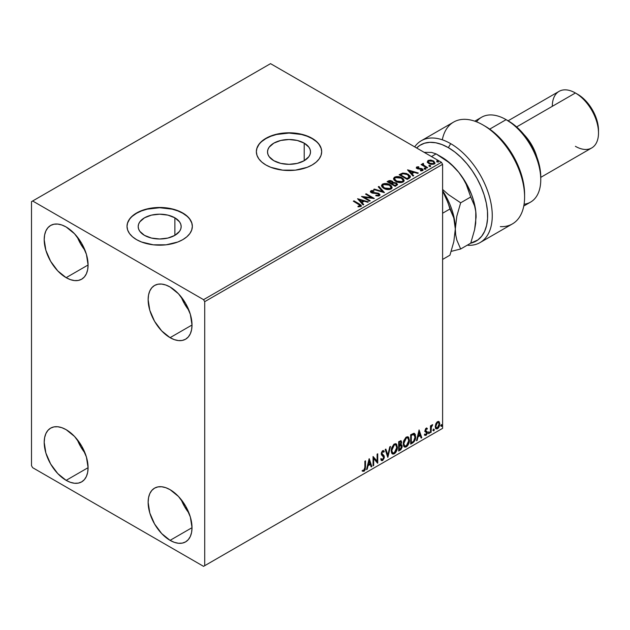 <?xml version="1.0" encoding="UTF-8"?>
<svg xmlns="http://www.w3.org/2000/svg" width="630" height="630" viewBox="0 0 630 630"><rect width="100%" height="100%" fill="white"/><g stroke="black" fill="none" stroke-linecap="round" stroke-linejoin="round"><path stroke-width="0.94" d="M304.211 143.144L304.211 160.697L297.242 163.383L289.02 164.328L280.791 163.383L273.822 160.697A21.491 12.411 180 0 1 267.522 151.924A21.491 12.411 180 0 1 280.791 140.459A21.491 12.411 180 0 1 304.211 143.144L308.873 147.176L310.094 149.499L310.511 151.924L310.094 154.342L308.873 156.673L304.211 160.697L304.211 143.144A21.491 12.411 180 0 1 310.511 151.924A21.491 12.411 180 0 1 297.242 163.383A21.491 12.411 180 0 1 273.822 160.697L269.16 156.673L267.939 154.342L267.522 151.924L267.939 149.499L269.16 147.176L273.822 143.144L280.791 140.459L289.02 139.513L297.242 140.459L304.211 143.144M174.88 217.815L174.88 235.368L167.903 238.053L159.681 238.998L151.46 238.053L144.483 235.368A21.491 12.411 180 0 1 138.19 226.595A21.491 12.411 180 0 1 151.46 215.129A21.491 12.411 180 0 1 174.88 217.815L179.534 221.847L180.763 224.17L181.172 226.595L180.763 229.013L179.534 231.344L174.88 235.368L174.88 217.815A21.491 12.411 180 0 1 181.172 226.595A21.491 12.411 180 0 1 167.903 238.053A21.491 12.411 180 0 1 144.483 235.368L139.828 231.344L138.6 229.013L138.19 226.595L138.6 224.17L139.828 221.847L144.483 217.815L151.46 215.129L159.681 214.184L167.903 215.129L174.88 217.815M192.339 226.461A32.665 18.861 0 0 0 182.779 213.255L182.779 212.995A32.665 18.861 180 0 1 192.347 226.327A32.665 18.861 180 0 1 172.179 243.747A32.665 18.861 180 0 1 136.584 239.66L141.537 242.007L153.31 244.818L166.052 244.818L177.825 242.007L182.779 239.66L186.842 236.801L189.858 233.541L191.717 230.005L192.347 226.327L191.717 222.65L189.858 219.106L186.842 215.846L182.779 212.995L177.825 210.648L172.179 208.9L159.681 207.467L147.184 208.9L141.537 210.648L136.584 212.995L132.52 215.846L129.504 219.106L127.646 222.65L127.016 226.327L127.646 230.005L129.504 233.541L132.52 236.801L136.584 239.66A32.665 18.861 180 0 1 127.016 226.327A32.665 18.861 180 0 1 147.184 208.9A32.665 18.861 180 0 1 182.779 212.995L182.779 213.255A32.665 18.861 0 0 0 147.286 209.144A32.665 18.861 0 0 0 127.016 226.461M321.678 151.791A32.665 18.861 0 0 0 312.11 138.584L312.11 138.316A32.665 18.861 180 0 1 321.678 151.657A32.665 18.861 180 0 1 301.518 169.076A32.665 18.861 180 0 1 265.923 164.989L270.868 167.336L282.642 170.147L295.391 170.147L307.164 167.336L312.11 164.989L316.173 162.13L319.19 158.87L321.056 155.334L321.678 151.657L321.056 147.979L319.19 144.435L316.173 141.175L312.11 138.316L307.164 135.978L301.518 134.229L289.02 132.796L276.515 134.229L270.868 135.978L265.923 138.316L261.859 141.175L258.843 144.435L256.985 147.979L256.355 151.657L256.985 155.334L258.843 158.87L261.859 162.13L265.923 164.989A32.665 18.861 180 0 1 256.355 151.657A32.665 18.861 180 0 1 276.515 134.229A32.665 18.861 180 0 1 312.11 138.316L312.11 138.584A32.665 18.861 0 0 0 276.625 134.474A32.665 18.861 0 0 0 256.355 151.791M181.172 499.566A31.027 17.916 -120 0 0 189 513.127L184.582 506.638L181.172 499.566M170.076 540.351A31.027 17.916 60 0 1 149.806 513.009A31.027 17.916 60 0 1 154.563 488.14A31.027 17.916 60 0 1 170.076 489.675L178.471 496.456L185.59 506.055L190.347 517.025L192.016 527.68L170.076 540.351L161.682 533.571L154.563 523.971L149.806 513.009L148.137 502.346L148.554 497.645L149.806 493.613L151.83 490.408L154.563 488.14L157.886 486.911L161.682 486.762L165.792 487.691L170.076 489.675A31.027 17.916 60 0 1 190.347 517.025A31.027 17.916 60 0 1 185.59 541.887L182.267 543.115L178.471 543.273L174.352 542.335L170.076 540.351L192.016 527.68L191.591 532.381L190.347 536.413L188.315 539.619L185.59 541.887A31.027 17.916 60 0 1 170.076 540.351M77.238 236.88A31.027 17.916 -120 0 0 85.074 250.441L80.656 243.952L77.238 236.88M66.142 277.665A31.027 17.916 60 0 1 45.872 250.323A31.027 17.916 60 0 1 50.628 225.453A31.027 17.916 60 0 1 66.142 226.989L74.537 233.769L81.656 243.369L86.412 254.339L88.082 264.994L66.142 277.665L57.747 270.884L50.628 261.285L45.872 250.323L44.202 239.66L44.628 234.959L45.872 230.927L47.904 227.721L50.628 225.453L53.952 224.225L57.747 224.075L61.866 225.005L66.142 226.989A31.027 17.916 60 0 1 86.412 254.339A31.027 17.916 60 0 1 81.656 279.2L78.333 280.429L74.537 280.578L70.426 279.649L66.142 277.665L88.082 264.994L87.664 269.695L86.412 273.727L84.388 276.932L81.656 279.2A31.027 17.916 60 0 1 66.142 277.665M181.172 296.88A31.027 17.916 -120 0 0 189 310.448L184.582 303.951L181.172 296.88M170.076 337.664A31.027 17.916 60 0 1 149.806 310.322A31.027 17.916 60 0 1 154.563 285.461A31.027 17.916 60 0 1 170.076 286.996L178.471 293.769L185.59 303.377L190.347 314.339L192.016 325.001L170.076 337.664L161.682 330.892L154.563 321.292L149.806 310.322L148.137 299.667L148.554 294.966L149.806 290.934L151.83 287.721L154.563 285.461L157.886 284.232L161.682 284.075L165.792 285.012L170.076 286.996A31.027 17.916 60 0 1 190.347 314.339A31.027 17.916 60 0 1 185.59 339.208L182.267 340.436L178.471 340.586L174.352 339.649L170.076 337.664L192.016 325.001L191.591 329.695L190.347 333.727L188.315 336.94L185.59 339.2A31.027 17.916 60 0 1 170.076 337.664M77.238 439.559A31.027 17.916 -120 0 0 85.074 453.127L80.656 446.631L77.238 439.559M66.142 480.344A31.027 17.916 60 0 1 45.872 453.002A31.027 17.916 60 0 1 50.628 428.14A31.027 17.916 60 0 1 66.142 429.676L74.537 436.448L81.656 446.056L86.412 457.018L88.082 467.68L66.142 480.344L57.747 473.571L50.628 463.971L45.872 453.002L44.202 442.347L44.628 437.645L45.872 433.613L47.904 430.4L50.628 428.14L53.952 426.904L57.747 426.754L61.866 427.691L66.142 429.676A31.027 17.916 60 0 1 86.412 457.018A31.027 17.916 60 0 1 81.656 481.879L78.333 483.115L74.537 483.265L70.426 482.328L66.142 480.344L88.082 467.68L87.664 472.374L86.412 476.406L84.388 479.619L81.656 481.879A31.027 17.916 60 0 1 66.142 480.344M31.5 201.655L31.5 465.68L32.658 467.68L203.561 566.354L442.606 428.345L204.718 565.685L204.718 301.668L442.606 164.32L442.606 428.345L442.606 164.32L441.449 162.32L203.561 299.667L32.658 200.994L270.538 63.646L441.449 162.32L270.538 63.646L31.5 201.655L31.5 465.68L32.658 467.68L203.561 566.354L204.718 565.685L204.718 301.668L203.561 299.667L32.658 200.994L31.5 201.655M438.63 421.446L439.204 421.824L437.527 421.667L435.85 423.762L435.377 427.66L435.802 428.526L437.267 428.857L438.527 427.825L439.496 425.856L439.346 422.013L438.488 421.415L437.023 422.029L435.85 423.762L435.243 426.534L436.173 428.857L437.527 428.723L439.803 423.895L438.874 421.549M430.479 432.676L431.101 432.314L431.298 427.108L432.55 424.683L431.101 426.502L431.101 425.494L430.479 425.856L430.479 432.676L431.101 432.314L431.196 427.628L432.652 424.715L431.101 426.502L431.101 425.494L430.479 425.856L430.479 432.676M426.471 428.951L425.746 428.77L427.006 429.298L427.368 428.502L426.793 428.124L427.368 428.502L426.171 428.227L425.652 428.683L424.982 430.699L425.337 431.818L426.597 432.448L426.699 433.424L424.777 435.165L426.061 435.346L427.195 433.731L427.258 431.881L425.604 430.306L426.069 429.14L427.006 429.298L427.368 428.502L426.171 428.227L424.982 430.699L425.187 431.629L426.746 433.015L425.99 434.55L425.132 434.322L425.053 435.417L424.588 435.149M412.563 443.016L414.532 441.126L415.579 437.96L415.272 434.369L414.075 433.298L410.681 434.771L410.681 444.103L412.563 443.016L410.681 443.567L412.563 443.016C414.721 441.433 415.753 439.323 415.658 436.684L413.831 433.29L410.681 434.771L410.681 444.103L412.563 443.016M398.664 451.048L400.893 449.647L402.074 447.379L402.003 445.323L400.908 444.709L401.664 442.291L400.932 440.716L398.664 441.709L398.664 451.048L400.278 450.111L402.184 446.363L400.908 444.709L401.664 442.291L401.113 440.787L398.664 441.709L398.664 451.048M387.781 457.325L390.474 446.434L389.797 446.827L387.836 455.041L385.867 449.095L385.19 449.489L387.883 457.27L390.474 446.434L389.797 446.827L387.836 455.041L385.867 449.095L385.19 449.489L387.781 457.325M373.684 465.468L373.684 458.522L377.732 463.129L377.732 453.797L377.11 454.159L377.11 461.121L373.062 456.49L373.062 465.822L373.684 465.468L373.062 465.286L373.684 465.468L373.684 458.522L377.591 463.215L377.732 453.797L377.11 454.159L377.11 461.121L373.062 456.49L373.062 465.822L373.684 465.468M364.88 467.428L364.557 469.704L363.801 470.413L362.809 470.185L362.494 471.09L364.022 471.287L365.235 469.673L365.502 460.861L364.88 461.215L364.88 467.428L364.014 470.334L362.809 470.185L362.801 471.303L362.344 471.035L364.022 471.287L365.502 467.161L365.502 460.861L364.88 461.215L364.88 467.428M369.125 458.766L366.534 469.594L367.211 469.2L368.046 465.727L370.314 464.42L371.141 466.932L371.818 466.539L369.227 458.703L366.534 469.594L367.211 469.2L368.046 465.727L370.314 464.42L371.141 466.932L371.818 466.539L369.125 458.766M383.308 451.954L382.229 451.387L383.772 452.222L384.261 451.371L383.615 450.631L382.693 450.686L381.252 453.702L381.567 454.939L383.741 457.364L382.607 459.593L381.339 458.774L380.835 459.538L381.607 460.601L382.654 460.53L384.261 457.947L384.127 455.876L381.875 453.301L382.505 451.781L383.221 451.6L383.772 452.222L384.261 451.371L383.221 450.529L382.323 450.97L381.331 452.899L381.331 454.387L383.434 456.411L383.717 457.695L382.489 459.656L381.339 458.774L380.835 459.538L381.213 460.223L382.654 460.53L381.386 460.428M391.198 450.726L391.608 452.938L392.947 454.112L394.317 453.789L395.695 452.513L397.38 447.954L396.672 444.3L395.664 443.67L393.907 444.252L391.561 448.166L391.198 450.726L392.482 453.939L394.317 453.789C396.427 451.97 397.459 449.733 397.42 447.095L396.144 443.843L394.27 444.008L391.198 450.726M403.224 443.788L403.633 446.001L404.972 447.174L406.342 446.851L407.712 445.575L409.398 441.016L408.689 437.354L407.681 436.724L405.933 437.307L403.586 441.228L403.224 443.788L404.499 447.001L406.342 446.851C408.445 445.024 409.484 442.795 409.437 440.149L408.169 436.897L406.295 437.062L403.224 443.788M419.076 429.92L416.485 440.756L417.162 440.362L417.997 436.889L420.265 435.582L421.1 438.094L421.777 437.7L419.076 429.92L416.485 440.756L417.162 440.362L417.997 436.889L420.265 435.582L421.1 438.094L421.777 437.7L419.076 429.92M428.51 433.156L428.802 433.692L429.251 433.432L429.416 432.117L428.542 432.865L429.03 433.637L429.55 432.558L429.03 432.078L428.51 433.156L429.03 433.637M433.275 430.4L433.912 430.794L434.188 429.361L433.306 430.117L433.794 430.881L434.314 429.802L433.794 429.329L433.275 430.4L433.794 430.881M441.047 425.911L441.685 426.305L441.961 424.872L441.079 425.628L441.567 426.392L442.087 425.313L441.567 424.841L441.047 425.911L441.567 426.392M427.353 161.981L428.573 163.375L430.692 164.257L433.574 164.241L434.889 163.241L433.897 161.233L431.085 160.099L428.053 160.445L427.353 161.981L428.841 163.54L434.165 163.981L434.952 162.871L433.401 160.91L430.699 160.044L428.053 160.445L427.282 162.099M427.014 167.989L427.636 167.627L423.423 164.965L423.384 163.375L422.431 163.8L422.596 164.721L421.73 164.217L421.108 164.58L427.014 167.989L427.636 167.627L423.722 165.257L423.384 163.375L422.706 163.532L422.596 164.721L421.73 164.217L421.108 164.58L427.014 167.989M421.242 170.927L421.903 170.218L420.43 170.352L420.62 170.88L422.698 170.604L423.155 169.95L422.305 168.856L422.305 169.391L421.187 168.982L422.305 169.391L422.305 168.856L421.187 168.446L421.187 168.982L419.572 168.958L421.187 168.982L421.187 168.446L418.643 168.99L419.572 168.958L419.572 168.423L418.336 168.43L417.966 168.879L418.336 168.43L417.651 168.21L417.651 168.745L417.462 167.399L418.879 167.304L418.737 166.8L418.737 167.289L418.737 166.8L416.462 167.178L416.414 168.037L417.572 168.824L421.998 169.454L421.903 170.218L420.43 170.352L420.62 170.88L422.84 170.51L422.817 169.242L421.187 168.446L417.8 168.281L417.344 167.493L418.879 167.304L418.202 166.761L416.698 167.005L416.698 167.541L417.753 167.296M409.098 178.329L410.374 177.101L410.161 175.959L406.523 173.47L402.83 173.053L399.136 174.746L407.216 179.416L410.413 176.778L408.256 174.274L402.578 173.1L399.136 174.746L407.216 179.416L409.098 178.329M393.089 182.676L392.12 181.109L392.12 181.645L389.923 181.054L388.261 181.566L392.12 181.645L392.12 181.109L388.261 181.03L388.261 181.566L387.576 181.96L388.261 181.03L387.111 181.692L395.199 186.354L397.514 184.692L396.427 182.999L393.089 182.542L392.569 181.416L390.742 180.597L389.127 180.645L387.111 181.692L395.199 186.354L397.561 184.432L396.427 182.999L393.112 182.33L393.112 182.865M384.316 192.638L378.929 186.417L378.252 186.811L382.418 191.481L374.322 189.079L373.645 189.472L384.418 192.583L378.929 186.417L378.252 186.811L382.418 191.481L374.322 189.079L373.645 189.472L384.316 192.638M370.219 200.773L364.211 197.308L374.267 198.442L366.18 193.78L365.558 194.135L371.59 197.615L361.518 196.465L369.597 201.135L370.219 200.773L364.211 197.308L374.125 198.529L366.18 193.78L365.558 194.135L371.59 197.615L361.518 196.465L369.597 201.135L370.219 200.773M358.706 204.301L360.195 205.679L357.998 206.278L358.305 206.821L360.762 206.475L361.305 205.829L361.037 205.112L353.95 200.836L353.328 201.198L358.706 204.301L359.927 206.002L357.998 206.278L358.305 206.821L360.762 206.475L361.313 205.734L359.407 203.986L353.95 200.836L353.328 201.198L358.706 204.301M357.58 198.741L363.069 204.907L363.746 204.514L361.99 202.537L364.258 201.23L367.684 202.246L368.353 201.852L357.58 198.741L363.069 204.907L363.746 204.514L361.99 202.537L364.258 201.23L367.684 202.246L368.353 201.852L357.58 198.741M379.394 195.717L379.929 194.56L378.512 193.268L371.653 192.095L371.676 191.331L373.881 191.244L373.873 190.677L371.598 190.559L370.495 191.252L370.81 192.284L372.102 193.032L378.284 193.82L378.921 194.528L378.622 195.206L375.913 195.221L375.811 195.749L378.591 196.001L379.984 194.875L378.913 193.473L371.968 192.331L371.763 191.276L373.881 191.244L373.873 190.677L370.944 190.788L370.432 191.544L371.385 192.709L378.284 193.82L378.52 195.268L375.913 195.221L375.811 195.749L379.394 195.717M383.733 188.354L386.261 189.339L389.285 189.543L391.403 188.764L392.088 187.362L391.183 185.669L389.135 184.338L384.308 183.535L382.339 184.212L381.52 185.488L382.056 186.968L383.733 188.354C386.001 189.701 388.45 189.906 391.065 188.984L392.088 187.496L389.907 184.74C387.615 183.369 385.15 183.157 382.512 184.11L381.512 185.606L383.733 188.354M395.75 181.409L398.286 182.401L401.302 182.598L403.42 181.818L404.106 180.416L403.208 178.731L401.16 177.4L396.325 176.597L394.364 177.274L393.537 178.542L394.073 180.03L395.75 181.409C398.026 182.755 400.467 182.968 403.082 182.046L404.113 180.55L401.932 177.802C399.641 176.431 397.176 176.219 394.537 177.164L393.537 178.668L395.75 181.409M407.531 169.903L413.02 176.069L413.697 175.675L411.941 173.699L414.209 172.392L417.635 173.407L418.312 173.014L407.634 169.84L413.02 176.069L413.697 175.675L411.941 173.699L414.209 172.392L417.635 173.407L418.312 173.014L407.531 169.903M424.478 168.793L425.825 168.533L424.604 168.013L424.155 168.273L424.478 168.793L425.667 168.887L425.51 168.194L424.321 168.108L424.478 168.793L424.321 168.108M429.243 166.044L430.597 165.777L429.377 165.265L428.928 165.525L429.243 166.044L430.432 166.131L430.282 165.446L429.085 165.359L429.243 166.044L429.085 165.359M437.015 161.556L438.37 161.288L437.149 160.776L436.7 161.036L437.015 161.556L438.204 161.65L438.055 160.957L436.858 160.87L437.015 161.556L436.858 160.87M321.056 148.239L319.19 144.703M316.173 141.443L312.11 138.584L307.164 136.245L301.518 134.497L289.02 133.064L276.515 134.497L270.868 136.245L265.923 138.584L261.859 141.443M258.843 144.703L256.985 148.239M191.717 222.91L189.858 219.374M186.842 216.114L182.779 213.255L177.825 210.916L172.179 209.168L159.681 207.735L147.184 209.168L141.537 210.916L136.584 213.255L132.52 216.114M129.504 219.374L127.646 222.91M361.305 206.152L353.792 201.466L353.95 200.836L353.95 201.372L359.407 204.522L359.407 203.986L361.258 205.986M360.195 206.065L357.998 206.813L359.407 206.703L359.407 206.167L359.407 206.703L359.927 206.538L360.116 205.845M360.202 206.12L360.202 205.593L359.927 206.002M358.116 199.348L367.747 202.206L358.116 199.348M361.99 203.073L363.431 204.695L361.99 203.073M359.58 200.371L361.423 202.443L363.163 201.435L363.163 200.907L363.163 201.435L361.423 202.443L359.58 199.836L363.163 200.907L361.423 201.907L359.58 199.836L359.58 200.371M362.486 197.032L371.59 198.151L371.59 197.615L371.59 198.151L362.486 197.032M366.022 194.402L366.18 193.78L366.18 194.308L373.307 198.426L366.022 194.402M364.211 197.836L364.211 197.308L364.211 197.836L369.763 201.041L364.211 197.836M378.937 195.261L377.913 195.977L375.913 195.757L375.913 195.221L375.913 195.757L378.52 195.804L378.874 194.922M378.937 195.198L378.937 194.662L378.52 195.268M370.479 191.811L370.944 190.788L370.944 191.323L373.873 191.213L373.873 190.677L373.873 191.244L371.598 191.087L370.432 192.055M371.55 191.969L371.763 191.276M371.763 191.803L371.968 192.867L371.968 192.331L371.968 192.867L373.393 193.252L373.393 192.717L373.393 193.252L374.96 193.276L374.96 192.741L374.96 193.276L378.913 194.001L378.913 193.473L379.945 195.127M379.929 195.087L378.063 193.638L372.621 193.134L371.495 192.055M374.252 189.654L374.322 189.079L374.322 189.614L382.418 192.016L382.418 191.481L382.418 192.016L374.252 189.654M378.567 187.157L378.929 186.417L383.883 192.512L378.929 186.952L378.567 187.157M381.536 185.881L382.512 184.637C385.15 183.692 387.615 183.905 389.907 185.275L392.073 187.756M392.088 187.89L390.592 185.716L387.356 184.267L383.339 184.275L381.52 186.015M390.947 187.268L390.214 189.055L387.151 189.457L383.796 188.165L382.575 186.228M391.057 187.874L390.214 189.055L390.214 188.52L390.214 189.055L384.347 188.528L382.599 186.078M383.371 184.566L389.285 185.102L391.057 187.252L390.214 188.52L384.347 187.992L382.575 185.787L383.371 184.566L385.473 184.094L389.844 185.456L390.947 186.732L390.931 187.803L388.781 188.953L384.961 188.307L382.686 186.362L383.371 184.566M393.089 182.542L393.089 183.078L396.427 183.535L396.427 182.999L397.514 184.692L395.711 183.204L393.089 183.078M396.506 184.259L396.262 185.259L394.994 186.055L391.986 184.314L391.986 183.787L393.388 183.086L395.805 183.354L396.506 184.259L395.703 185.645L396.443 184.511M392.214 182.842L391.159 183.842L388.568 182.346L389.214 181.44L391.514 181.479L392.214 182.346L391.474 183.653L392.136 182.59M391.474 183.125L391.159 183.842L391.474 183.125L388.568 181.81L388.568 182.346L391.159 183.842L391.159 183.306L388.568 181.81L390.041 181.141L391.269 181.353L392.214 182.314L391.474 183.125M395.703 185.11L394.994 186.055L395.703 185.11L394.994 185.519L391.986 183.787L391.986 184.314L394.994 186.055L394.994 185.519L391.986 183.787L393.687 183.015L395.286 183.125L396.506 184.251L395.703 185.11M393.561 178.944L394.537 177.699C397.176 176.754 399.641 176.959 401.932 178.329L404.09 180.81M404.106 180.952L402.286 178.55L398.388 177.148L394.931 177.502L393.537 179.077M403.074 180.936L401.578 182.393L398.388 182.377L395.821 181.227L394.6 179.29M394.624 179.133L396.372 181.582L396.372 181.054L396.372 181.582L402.231 182.109L402.231 181.574L396.372 181.054L394.593 178.849L395.396 177.629L401.31 178.156L403.082 180.314L402.231 182.109L403.05 180.582M410.303 176.77L408.256 174.801L404.925 173.604L402.412 173.667L399.601 175.014L400.357 174.045L400.357 174.573L402.578 173.636L402.578 173.1L402.578 173.636L408.256 174.801L408.256 174.274L410.39 177.046M409.311 177.061L407.012 179.109L400.585 175.4L407.012 179.109L407.012 178.581L400.585 174.872L400.585 175.4L400.585 174.872L403.011 173.73L407.634 174.628L409.138 177.644L409.311 177.093L407.681 178.723L409.138 177.117L407.012 178.581L407.012 179.109L407.681 178.196L407.012 178.581L400.585 174.872L403.011 173.73L405.523 173.786L408.516 175.234L409.279 176.825M409.311 177.093L409.311 176.557L409.138 177.117M408.067 170.502L417.698 173.368L408.067 170.502M411.941 174.234L413.39 175.857L411.941 174.234M409.531 171.533L411.374 173.604L413.115 172.596L413.115 172.061L413.115 172.596L411.374 173.604L409.531 170.998L413.115 172.061L411.374 173.069L409.531 170.998L409.531 171.533M417.651 168.21L417.462 167.399M416.328 167.887L416.698 167.005L417.06 168.588L421.714 169.234L421.903 170.754L421.714 169.769L421.903 170.754L421.202 170.927M421.714 169.234L421.903 170.218M416.698 167.005L416.272 168.139M418.202 167.296L416.312 167.919M422.147 170.25L421.903 170.754M417.651 168.745L417.344 168.029M424.478 169.328L424.321 168.643L425.51 168.73L425.51 168.194L425.667 169.423M425.667 168.887L425.51 168.194M425.715 168.879L424.266 168.682M421.572 164.847L421.73 164.217L422.596 165.257L422.596 164.721L422.596 165.257L421.572 164.847M422.706 163.532L422.596 164.721M422.706 164.068L423.384 163.375L423.423 163.973L422.706 164.068M423.195 164.658L423.328 164.013M423.328 164.548L423.722 165.792L423.722 165.257L423.722 165.792L425.652 167.013L425.652 166.485L427.172 167.895L423.935 165.958L423.124 164.855M429.243 166.58L429.085 165.887L430.282 165.981L430.282 165.446L430.432 166.666M430.432 166.131L430.282 165.446M430.479 166.131L429.03 165.926M427.353 162.516L428.053 160.445L428.053 160.981L430.699 160.579L430.699 160.044L430.699 160.579L433.401 161.438L433.401 160.91L434.92 163.131M434.889 163.768L434.314 162.115L431.455 160.697L428.62 160.729L427.313 161.831M433.96 163.052L433.227 164.202L431.369 164.367L429.093 163.477L428.274 161.973M428.29 161.926L429.471 163.721L428.282 161.902L428.597 160.989L432.786 161.272L433.991 162.745L433.44 164.091L433.952 163.005L433.44 163.564L429.471 163.186L429.471 163.721L433.44 164.091L433.44 163.564L429.888 163.398L428.25 161.65L428.991 160.76L430.873 160.619L433.156 161.508L433.952 162.997M437.015 162.091L436.858 161.398L438.055 161.493L438.055 160.957L438.204 162.178M438.204 161.65L438.055 160.957M438.252 161.642L436.803 161.438M363.163 200.907L361.423 201.907L359.58 199.836L363.163 200.907M401.31 178.156L402.712 179.337L403.058 180.542L402.373 181.487L400.806 182.015L396.979 181.369L394.608 179.038L395.128 177.81L396.845 177.195L401.31 178.156M413.115 172.061L411.374 173.069L409.531 170.998L413.115 172.061M362.494 471.09L364.022 471.287L363.557 471.019L364.88 469.059L365.038 461.121L365.038 466.893L365.502 467.161L365.038 466.893L363.557 471.019L362.029 470.823M369.022 459.199L371.818 466.539L370.999 466.483L371.361 466.279L369.022 459.199M369.849 464.152L370.314 464.42L369.849 464.152L367.581 465.468L368.046 465.727L367.581 465.468L366.755 468.933L367.211 469.2L366.684 468.972L367.581 465.468L369.849 464.152M368.715 460.719L367.849 464.357L368.306 464.617L367.849 464.357L368.715 460.719L370.046 463.617L368.306 464.617L369.18 460.987L368.715 460.719M373.062 456.545L377.11 461.121L373.062 456.545M377.268 454.065L377.268 462.829L377.268 454.065M377.331 462.9L377.732 463.129L377.331 462.9M373.228 458.254L373.684 458.522L373.228 458.254L373.228 465.2L373.228 458.254M382.607 459.593L381.741 459.427M380.882 458.506L382.15 459.325M383.796 451.104L383.426 451.757L383.796 451.104M382.686 451.655L382.229 451.387L381.41 453.033L381.875 453.301L382.686 451.655L382.229 451.387L382.764 451.332M382.252 454.293L381.41 453.033L382.252 454.293M384.363 457.018L382.552 454.513L384.363 457.018L383.898 456.75L382.19 460.262L382.654 460.53L384.363 457.018M381.26 460.396L382.922 459.601L383.875 457.207L383.497 455.317L381.433 453.348L382.229 451.387M381.685 459.42L381.087 458.9M385.552 449.277L387.836 455.041L385.552 449.277M389.868 446.788L387.529 456.561L389.868 446.788M395.908 443.733L396.955 446.827C396.995 449.466 395.963 451.702 393.86 453.521L392.254 453.789M391.939 453.624L394.223 453.285L396.215 450.458L396.955 446.827L396.207 444.032M396.79 445.245L396.553 444.583M392.742 452.828L391.498 451.348L391.797 447.552L393.545 444.874L395.38 444.623M395.561 444.756L393.837 444.685L395.79 444.859L396.798 447.45L394.301 452.844L392.844 452.954L391.364 450.096L392.624 452.797M391.821 450.363L394.301 444.945L393.837 444.685L391.364 450.096L391.821 450.363L393.199 446.001L394.593 444.804L395.955 444.969L396.766 448.143L395.404 451.812L393.207 453.096L392.411 452.576L391.821 450.363M400.853 440.701L401.664 442.291L401.208 442.024L400.861 443.693M400.467 441.732L398.822 442.04L400.735 441.78L401.042 442.858L400.452 444.449L400.908 444.709L398.822 445.032L398.822 442.04L400.318 441.543M401.593 444.835L400.908 444.709M401.334 444.733L402.184 446.363L401.727 446.095L399.814 449.844L400.278 450.111L398.664 450.513L401.247 448.182L401.727 446.095L401.271 444.67M400.79 443.851L401.208 442.024L400.751 440.591M401.184 441.583L401.097 441.189M400.877 445.599L398.822 445.993L400.585 445.615L401.562 446.717L399.995 449.316L398.822 449.466L398.822 445.993L400.239 445.331L400.964 445.741M401.05 442.662L399.286 445.3L399.286 442.307L398.822 442.04L398.822 445.032L399.286 445.3L399.286 442.307L400.625 441.74L401.05 442.662M400.585 445.615L401.507 446.221L401.145 448.261L399.286 449.726L399.286 446.26L398.822 445.993L398.822 449.466L399.286 449.726L399.286 446.26L401.137 445.678L400.68 445.41M407.933 436.795L408.98 439.882C409.02 442.528 407.988 444.764 405.877 446.583L404.279 446.843M403.956 446.678L406.24 446.347L408.24 443.52L408.98 439.882L408.232 437.086M408.807 438.307L408.571 437.637M404.767 445.883L403.515 444.41L403.822 440.606L405.57 437.937L407.405 437.685M407.586 437.819L405.862 437.74L407.807 437.921L408.823 440.512L406.319 445.906L404.87 446.016L403.381 443.158L404.649 445.851M403.846 443.425L406.319 438.008L405.862 437.74L403.381 443.158L403.846 443.425L405.224 439.055L406.61 437.866L407.98 438.031L408.783 441.205L407.429 444.874L405.224 446.15L404.436 445.638L403.846 443.425M414.532 433.456L413.831 433.29M414.288 433.353L415.194 436.417C415.288 439.055 414.256 441.165 412.099 442.756L413.8 441.276L414.949 438.582L415.107 435.173L414.249 433.314M413.902 434.385L414.965 436.031L414.753 439.134L413.54 441.307L411.303 442.788L411.303 435.369L413.902 434.385L413.044 434.094L413.501 434.361L410.847 435.102L413.501 434.361L415.036 437.039L413.634 441.205L411.303 442.788L410.847 442.52L411.303 442.788L411.303 435.369L410.847 435.102L410.847 442.52L410.847 435.102L412.831 434.133L413.776 434.283M413.501 434.361L414.154 434.487L413.69 434.22M418.974 430.361L421.777 437.7L420.95 437.645L421.312 437.433L418.974 430.361M419.8 435.314L420.265 435.582L419.8 435.314L417.533 436.622L417.997 436.889L417.533 436.622L416.706 440.094L417.162 440.362L416.635 440.134L417.533 436.622L419.8 435.314M418.666 431.881L417.8 435.511L418.265 435.779L417.8 435.511L418.666 431.881L419.997 434.779L418.265 435.779L419.131 432.148L418.666 431.881M427.368 428.502L426.565 427.959M426.904 428.235L426.573 428.959L426.904 428.235M426.541 429.03L425.746 428.77L425.148 430.038L425.604 430.306L426.211 429.038L427.006 429.298M426.211 429.038L425.746 428.77L426.211 428.754M425.423 430.699L425.148 430.038L427.164 431.684L425.754 430.833L427.164 431.684L426.707 431.416L426.904 432.353L427.368 432.621L427.164 431.684M424.777 435.165L426.061 435.346L427.368 432.621L426.904 432.353L425.597 435.078L426.061 435.346L424.313 434.897M425.99 434.55L425.132 434.322M424.675 434.062L425.526 434.283M425.187 431.629L426.597 432.448M425.258 431.786L424.722 431.369M425.478 431.865L425.998 432.062M424.856 435.243L426.589 433.849L426.549 431.227M425.297 430.566L425.746 428.77M428.565 431.81L429.03 432.078M429.55 432.558L429.085 432.29L428.565 433.369L428.046 432.889M428.51 433.393L429.054 432.038M430.637 425.762L431.101 426.502L430.637 425.762M431.526 425.447L432.07 424.833L432.361 425.612L431.574 425.415M430.952 426.416L430.637 432.054L431.101 432.314L430.479 432.141L430.991 426.305M433.33 429.062L433.794 429.329M434.314 429.802L433.849 429.534L433.33 430.613L432.818 430.133M433.275 430.644L433.826 429.282M439.204 421.824L439.803 423.895L439.346 423.636L437.062 428.463L437.527 428.723L435.952 428.691M435.59 428.51L437.33 428.29L438.787 426.266L439.338 423.321L438.59 421.407M438.22 422.352L437.062 422.234L438.464 422.439L439.181 424.266L437.527 427.888L436.543 427.959L435.409 425.911L435.897 427.557L435.409 425.911L435.795 423.935L436.866 422.368L438.094 422.234M435.865 426.179L437.527 422.502L437.062 422.234L435.409 425.911L435.865 426.179L436.787 423.218L437.724 422.407L438.559 422.502L439.165 424.73L438.267 427.195L436.488 427.927L435.865 426.179M441.102 424.573L441.567 424.841M442.087 425.313L441.622 425.053L441.102 426.124L440.591 425.652M441.047 426.156L441.599 424.801M370.046 463.617L368.306 464.617L369.18 460.987L370.046 463.617M419.997 434.779L418.265 435.779L419.131 432.148L419.997 434.779M203.561 299.667L441.449 162.32L442.606 164.32L204.718 301.668L203.561 299.667M204.718 565.685L442.606 428.345L204.718 565.685M450.686 143.656A58.795 33.941 -120 0 0 414.682 146.869A58.795 33.941 60 0 1 421.289 140.742A58.795 33.941 60 0 1 450.686 143.656A58.795 33.941 60 0 1 489.093 195.465A58.795 33.941 60 0 1 480.084 242.574A58.795 33.941 60 0 1 468.011 245.298A58.795 33.941 -120 0 0 491.305 204.868A58.795 33.941 -120 0 0 450.686 143.656L448.379 147.656L450.686 143.656M441.449 156.988L436.094 153.893L431.471 156.563L436.086 153.893L431.55 152.413L424.124 152.35L431.55 152.413L436.094 153.893L448.316 162.083L453.82 166.918L458.774 172.352A48.99 28.287 -120 0 0 441.449 156.988L450.418 163.532L458.774 172.352L465.948 182.85L471.453 194.316L473.453 200.159L475.8 211.601L475.705 223.193L474.603 229.714L470.736 243.18A55.527 32.059 60 0 0 485.856 201.104A55.527 32.059 60 0 0 448.379 147.656L441.984 144.569L435.755 142.774L429.873 142.325L424.478 143.223L419.722 145.459L416.627 147.987A55.527 32.059 60 0 1 448.379 147.656L454.773 151.956L460.995 157.35L466.885 163.698L472.279 170.824L477.036 178.542L481.021 186.653L484.139 194.93L486.305 203.151L487.455 211.105L487.557 218.578L486.612 225.367L484.651 231.281L481.722 236.179L477.894 239.928L470.736 243.172L460.664 249L456.813 240.054L455.703 234.832L455.309 228.997L453.813 241.715L449.946 255.181L442.606 259.426L449.946 255.181L453.813 241.715L455.309 228.997A48.99 28.287 -120 0 0 442.606 190.701A48.99 28.287 60 0 1 455.309 228.997L456.797 216.271L460.664 202.805L448.442 194.615L442.606 189.457L448.442 194.615L460.664 202.805L470.736 196.993L474.587 205.931L475.697 211.152L476.091 217.342M523.766 206.041L530.617 202.088A48.99 28.287 -120 0 0 538.122 162.823A48.99 28.287 -120 0 0 506.118 119.653L514.734 125.346L520.797 130.969L526.389 137.647L531.287 145.12L535.311 153.106L538.296 161.28L540.138 169.352L540.76 176.991A45.73 26.397 -120 0 0 508.426 120.984L506.118 119.653A48.99 28.287 60 0 1 540.76 179.66A48.99 28.287 60 0 1 524.081 204.23M536.799 156.791A32.665 18.861 -120 0 0 523.94 134.521A32.665 18.861 60 0 1 536.799 156.791M540.76 177.369L591.735 147.94A32.665 18.861 -120 0 0 596.744 121.771A32.665 18.861 -120 0 0 575.403 92.988L577.71 94.319A29.397 16.971 -120 0 0 577.71 94.319L585.672 100.737L592.413 109.833L596.917 120.22L598.5 130.323A29.397 16.971 -120 0 0 577.718 94.319L575.403 92.988A32.665 18.861 60 0 1 598.5 132.985A32.665 18.861 60 0 1 575.403 146.325M552.305 106.32A32.665 18.861 60 0 1 575.403 92.988L516.616 126.929L575.403 92.988A32.665 18.861 -120 0 0 559.07 91.366L508.095 120.795M476.493 121.811A48.99 28.287 60 0 1 506.118 119.653L489.707 129.126L506.118 119.653A48.99 28.287 -120 0 0 481.619 117.227L474.776 121.18M480.084 242.574L512.418 223.91A58.795 33.941 -120 0 0 512.418 156.019A58.795 33.941 -120 0 0 453.624 122.078L421.289 140.742M442.307 139.797A58.795 33.941 60 0 1 483.021 124.984A58.795 33.941 60 0 1 524.593 196.993L524.593 194.323A55.527 32.059 -120 0 0 485.328 126.323L491.888 130.741L498.259 136.316L504.268 142.876L509.749 150.255L514.537 158.224L518.514 166.58L521.553 175.069L523.577 183.472L524.593 194.473M524.593 196.993A58.795 33.941 60 0 1 500.346 226.627M468.011 245.298L468.011 244.755M476.091 217.2A48.99 28.287 -120 0 0 476.091 216.996L474.603 229.714L470.736 243.18L460.664 249L451.214 251.362L460.664 249L456.813 240.054L455.703 234.832L454.907 223.154L453.797 217.933L445.386 196.276L442.606 191.008L447.969 202.6L449.946 208.995L442.606 213.231L449.946 208.995L453.797 217.933L455.309 228.997A48.99 28.287 60 0 1 455.309 229.202A48.99 28.287 -120 0 0 455.309 228.997L456.797 216.271L460.664 202.805L470.736 196.993L474.587 205.931L475.697 211.152L476.091 216.996A48.99 28.287 -120 0 0 458.774 172.352L462.869 178.148L466.176 184.275L470.736 196.993L466.176 184.275L462.869 178.148L458.774 172.352L453.82 166.918L448.316 162.083L436.086 153.893M361.313 205.734L361.313 206.27M392.088 187.496L392.088 188.023M391.057 187.252L391.057 187.787M382.575 185.787L382.575 186.322M392.214 182.346L392.214 182.881M404.113 180.55L404.113 181.086M403.082 180.314L403.082 180.841M394.593 178.849L394.593 179.377M417.257 167.69L417.257 168.226M422.171 169.84L422.171 170.376M425.841 168.627L425.841 169.163M430.613 165.879L430.613 166.407M434.952 162.871L434.952 163.406M433.991 162.745L433.991 163.28M428.25 161.65L428.25 162.186M438.385 161.39L438.385 161.918M392.482 453.939L392.017 453.671M395.79 444.859L395.325 444.591M392.844 452.954L392.388 452.687M400.735 441.78L400.27 441.512M404.499 447.001L404.043 446.733M407.807 437.921L407.35 437.653M404.87 446.016L404.405 445.749M426.723 429.046L426.258 428.778M425.959 431.015L425.494 430.747M425.408 434.566L424.943 434.298M426.431 432.314L425.974 432.046M436.173 428.857L435.708 428.589M438.464 422.439L438 422.171M436.543 427.959L436.078 427.691M506.118 119.653L508.426 120.984M540.76 179.66L540.76 176.991M575.403 92.988L577.718 94.319M598.5 132.985L598.5 130.323M485.328 126.323L483.021 124.984"/></g></svg>

